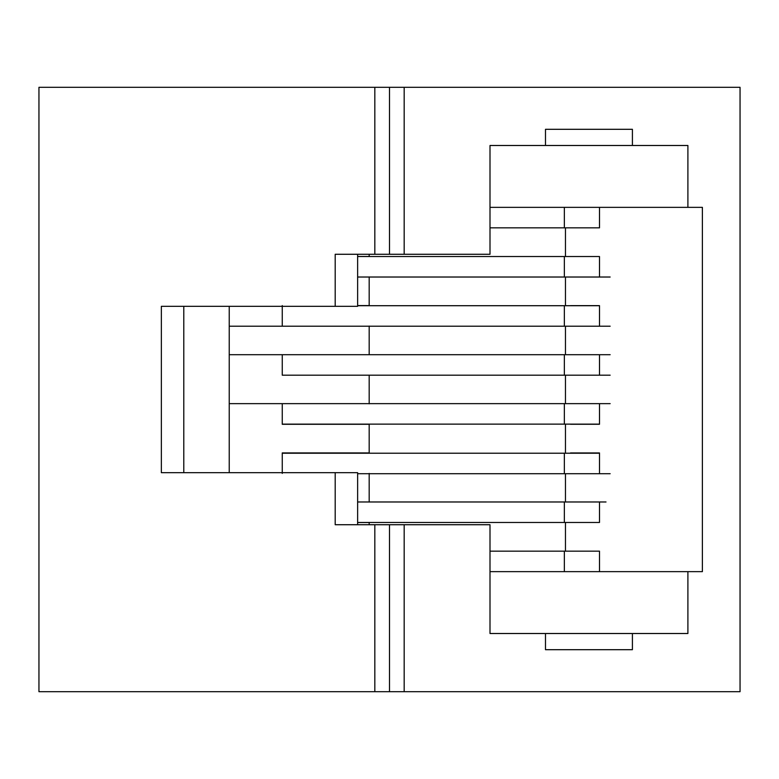 <?xml version="1.0" encoding="UTF-8"?>
<svg xmlns="http://www.w3.org/2000/svg" width="779" height="779" viewBox="0 0 779 779"><rect width="100%" height="100%" fill="white"/><g stroke="black" fill="none" stroke-linecap="round" stroke-linejoin="round"><path stroke-width="1.17" d="M374.826 254.275L389.5 254.275L389.5 87.306L374.826 87.306L374.826 254.275L335.194 254.275L374.826 254.275L374.826 87.306L740.05 87.306L740.05 691.694L389.5 691.694L389.5 524.725L374.826 524.725L374.826 691.694L389.5 691.694L38.95 691.694L38.95 87.306L374.826 87.306L38.95 87.306L38.95 691.694L374.826 691.694L374.826 524.725L404.174 524.725L404.174 691.694L740.05 691.694L740.05 87.306L404.174 87.306L404.174 254.275L490.001 254.275L490.001 145.488L545.485 145.488L490.001 145.488L490.001 254.275L374.826 254.275M490.001 633.512L687.896 633.512L632.412 633.512L632.412 649.696L545.485 649.696L545.485 633.512L490.001 633.512L490.001 524.725L404.174 524.725L490.001 524.725L490.001 633.512M687.896 145.488L545.485 145.488L545.485 129.304L632.412 129.304L632.412 145.488L687.896 145.488L687.896 207.36L702.385 207.36L702.385 571.64L687.896 571.64L687.896 633.512L687.896 571.64L564.356 571.64L702.385 571.64L702.385 207.36L687.896 207.36L687.896 145.488M599.499 522.466L599.499 502.046L599.499 522.466L564.356 522.466L564.356 501.978L357.629 501.978L564.356 501.978L564.356 522.466L599.499 522.466M599.499 571.64L599.499 551.152L599.499 571.64L564.356 571.64L564.356 551.152L490.001 551.152L564.356 551.152L564.356 571.64L599.499 571.64M599.499 473.369L599.499 452.94L599.499 473.369M599.499 424.263L599.499 403.843L599.499 424.263L570.52 424.263L599.499 424.263M599.499 375.157L599.499 354.737L599.499 375.157M599.499 326.06L599.499 305.631L599.499 326.06M599.499 276.954L599.499 256.534L599.499 276.954M599.499 227.848L599.499 207.36L599.499 227.848L564.356 227.848L564.356 207.36L687.896 207.36L490.001 207.36L564.356 207.36L564.356 227.848L599.499 227.848M369.178 473.418L369.178 502.036L369.178 473.418M369.178 424.302L369.178 452.92L369.178 424.302L282.251 424.302L282.251 403.814L282.251 424.302L369.178 424.302M369.178 375.186L369.178 403.814L369.178 375.186L282.251 375.186L282.251 354.698L282.251 375.186L369.178 375.186M369.178 326.08L369.178 354.698L369.178 326.08M369.178 276.964L369.178 305.582L369.178 276.964M369.178 254.275L369.178 256.476L369.178 254.275M369.178 524.725L369.178 522.524L357.629 522.524L369.178 522.524L369.178 524.725M282.251 473.418L282.251 452.92L369.178 452.92L282.251 452.92L282.251 473.418M282.251 326.08L282.251 305.582L282.251 326.08M357.629 305.582L369.178 305.582L357.629 305.582M357.629 256.476L369.178 256.476L357.629 256.476M229.23 306.322L229.23 472.678L229.23 306.322M183.786 306.322L183.786 472.678L183.786 306.322M335.194 524.725L374.826 524.725L335.194 524.725L335.194 472.678L161.35 472.678L161.35 306.322L335.194 306.322L335.194 254.275L335.194 306.322L161.35 306.322L161.35 472.678L335.194 472.678L335.194 524.725M389.5 524.725L389.5 691.694L404.174 691.694L404.174 524.725L389.5 524.725M389.5 87.306L389.5 254.275L404.174 254.275L404.174 87.306L389.5 87.306M632.412 145.488L632.412 129.304L545.485 129.304L545.485 145.488L632.412 145.488M545.485 633.512L545.485 649.696L632.412 649.696L632.412 633.512L545.485 633.512M357.629 524.725L357.629 472.678L335.194 472.678L357.629 472.678L357.629 524.725M357.629 306.322L335.194 306.322L357.629 306.322L357.629 254.275L357.629 306.322M570.52 305.631L599.499 305.631L570.52 305.631M570.52 452.94L599.499 452.94L570.52 452.94M570.52 551.152L599.499 551.152L570.52 551.152M565.457 227.848L565.457 256.534L565.457 227.848M565.457 277.022L565.457 305.709L565.457 277.022M565.457 326.197L565.457 354.698L565.457 326.197M565.457 375.186L565.457 403.639L565.457 375.186M565.457 424.127L565.457 453.222L565.457 424.127M565.457 473.71L565.457 501.978L565.457 473.71M565.457 522.466L565.457 551.152L565.457 522.466M594.435 453.018L599.499 453.018L594.435 453.018M490.001 227.848L564.356 227.848L490.001 227.848M564.356 256.534L357.629 256.534L564.356 256.534L564.356 277.022L564.356 256.534L599.499 256.534L564.356 256.534M357.629 277.022L610.152 277.022L357.629 277.022M564.356 305.709L357.629 305.709L564.356 305.709L564.356 326.197L564.356 305.709L599.499 305.709L564.356 305.709M229.961 326.197L610.152 326.197L229.961 326.197M564.356 354.698L229.961 354.698L564.356 354.698L564.356 375.186L564.356 354.698L610.152 354.698L564.356 354.698M282.251 375.186L610.152 375.186L282.251 375.186M564.356 403.639L229.961 403.639L564.356 403.639L564.356 424.127L564.356 403.639L610.152 403.639L564.356 403.639M282.251 424.127L599.499 424.127L282.251 424.127M564.356 453.222L282.251 453.222L564.356 453.222L564.356 473.71L564.356 453.222L599.499 453.222L564.356 453.222M357.629 473.71L610.152 473.71L357.629 473.71M357.629 522.466L564.356 522.466L357.629 522.466M606.023 501.978L564.356 501.978L606.023 501.978M490.001 571.64L564.356 571.64L490.001 571.64M599.499 551.152L564.356 551.152L599.499 551.152"/></g></svg>
